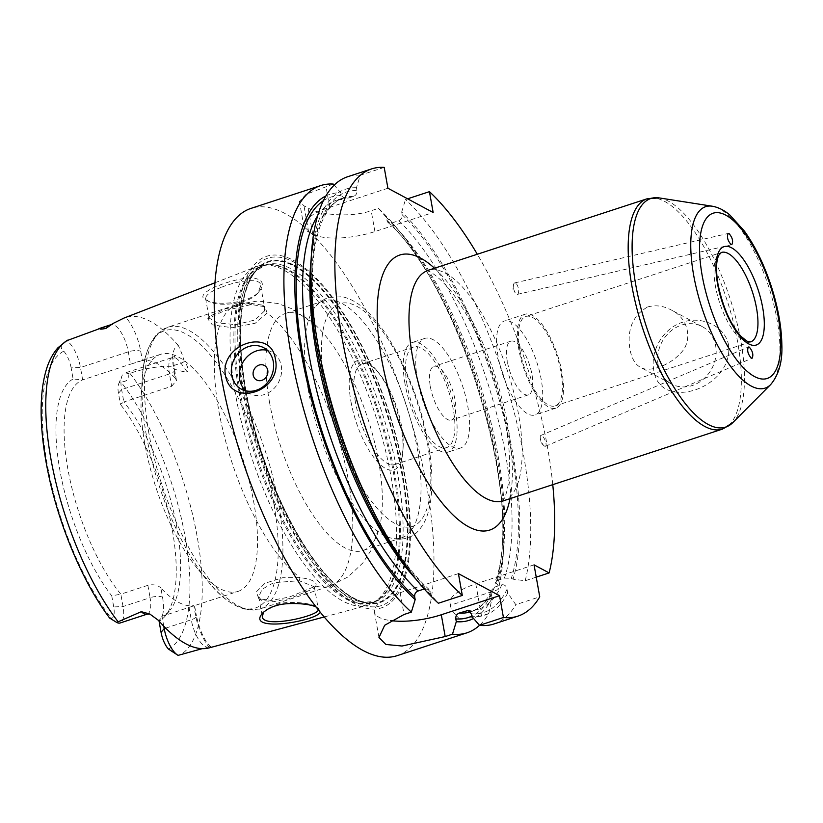 <?xml version="1.0" encoding="UTF-8"?>
<svg xmlns="http://www.w3.org/2000/svg" width="823" height="823" viewBox="0 0 823 823"><rect width="100%" height="100%" fill="white"/><g stroke="black" fill="none" stroke-linecap="round" stroke-linejoin="round"><path stroke-width="0.62" stroke-dasharray="4.12 3.09" d="M515.527 283.061A5.884 2.325 77 0 0 514.714 282.917A5.884 2.325 77 0 0 513.47 285.2A5.884 2.325 77 0 0 515.249 292.865A5.884 2.325 77 0 0 517.369 294.377A5.884 2.325 77 0 0 518.49 289.079A5.884 2.325 77 0 0 515.527 283.061M544.569 446.138A5.884 1.975 66.9 0 0 545.454 446.261A5.884 1.975 66.9 0 0 544.97 440.079A5.884 1.975 66.9 0 0 540.845 435.439A5.884 1.975 66.9 0 0 540.217 437.085A5.884 1.975 66.9 0 0 543.838 445.582A5.884 1.975 66.9 0 0 544.569 446.138M728.612 345.341C725.114 325.435 700.815 315.672 682.627 322.246C664.027 327.719 650.119 349.981 653.729 369.856C659.244 412.817 733.468 388.528 728.612 345.341M658.112 364.723A32.55 28.27 -61.8 0 0 671.496 383.991A32.55 28.27 -61.8 0 0 711.792 368.673A32.55 28.27 -61.8 0 0 702.276 326.618A32.55 28.27 -61.8 0 0 670.334 331.484A32.55 28.27 -61.8 0 0 658.112 364.723M647.691 306.948C655.54 304.788 663.4 305.806 671.28 309.993C688.44 318.028 693.491 340.876 680.312 353.509C669.006 365.854 648.894 372.747 640.5 367.356C635.253 364.496 631.755 358.602 630.006 349.641C626.797 329.653 632.692 315.415 647.691 306.948M519.889 350.156A47.055 17.262 -108.1 0 1 525.815 316.474A47.055 17.262 -108.1 0 1 556.852 355.824A47.055 17.262 -108.1 0 1 555.093 405.914A47.055 17.262 -108.1 0 1 519.889 350.156M518.86 349.61A49.411 18.127 -108.1 0 1 525.074 314.242A49.411 18.127 -108.1 0 1 557.675 355.557A49.411 18.127 -108.1 0 1 555.823 408.146A49.411 18.127 -108.1 0 1 518.86 349.61M498.059 356.421A49.411 18.127 -108.1 0 1 504.273 321.052A49.411 18.127 -108.1 0 1 536.874 362.367A49.411 18.127 -108.1 0 1 535.022 414.957A49.411 18.127 -108.1 0 1 498.059 356.421M507.307 361.379A28.229 10.36 -108.1 0 1 510.867 341.175A28.229 10.36 -108.1 0 1 529.487 364.784A28.229 10.36 -108.1 0 1 528.428 394.834A28.229 10.36 -108.1 0 1 507.307 361.379M430.347 386.584A28.229 10.36 71.9 0 0 451.467 420.028A28.229 10.36 71.9 0 0 452.527 389.979A28.229 10.36 71.9 0 0 433.896 366.369A28.229 10.36 71.9 0 0 430.347 386.584M552.768 484.654A235.275 86.302 71.9 0 0 477.371 254.348M267.321 350.351A23.528 20.431 118.2 0 1 271.611 351.987A23.528 20.431 118.2 0 1 278.493 382.376A23.528 20.431 118.2 0 1 249.369 393.445A23.528 20.431 118.2 0 1 245.635 390.771M333.243 184.064L306.043 194.351L299.428 201.44L303.975 205.801A235.275 86.302 -108.1 0 1 308.08 208.003C318.635 214.412 349.189 218.27 371.194 210.729L378.487 208.342A235.275 86.302 -108.1 0 1 396.347 227.518A235.275 86.302 -108.1 0 1 503.285 554.198A235.275 86.302 -108.1 0 1 498.162 589.607L450.778 605.111L451.158 609.514L459.224 618.783L481.496 615.913L488.79 613.526A235.275 86.302 -108.1 0 1 479.521 625.326M397.314 655.612A235.275 86.302 71.9 0 0 406.13 405.163A235.275 86.302 71.9 0 0 250.912 208.414M536.236 577.139L525.187 580.76L513.068 579.186L511.35 578.271L504.396 578.127L497.113 580.513L494.952 582.036L497.473 584.299L498.162 589.607M534.045 564.835L475.797 583.898A47.055 15.709 169.9 0 0 450.037 603.187A47.055 15.709 169.9 0 0 450.778 605.111M488.79 613.526L492.082 598.054L491.434 594.412L491.969 589.68L494.53 587.118L501.814 584.731C504.736 584.567 506.474 586.089 507.03 589.309L507.678 592.951L515.815 604.679L539.744 596.84M525.187 580.76A235.275 86.302 71.9 0 0 405.513 199.495L407.611 198.806M378.487 208.342L386.1 217.128L387.787 222.231L391.553 223.054L398.836 220.667C401.336 219.535 402.447 217.591 402.2 214.813L401.696 212.015A224.093 82.197 -108.1 0 1 513.068 579.186M401.696 212.015L405.513 199.495M386.1 217.128A224.093 82.197 -108.1 0 1 401.943 234.288A224.093 82.197 -108.1 0 1 503.799 545.433A224.093 82.197 -108.1 0 1 497.473 584.299M387.911 188.241L329.673 207.303A47.055 15.709 169.9 0 0 303.903 226.592A47.055 15.709 169.9 0 0 308.635 231.952L312.74 234.164A47.055 15.709 169.9 0 0 374.907 231.582L433.155 212.509M384.197 167.388L360.268 175.217L356.452 187.747L356.956 190.535C357.213 193.312 356.092 195.267 353.592 196.399L345.012 198.981L341.35 195.648L340.856 192.849L334.169 185.134M492.082 598.054A224.093 82.197 -108.1 0 1 473.564 618.495M325.898 195.946A224.093 82.197 -108.1 0 1 340.856 192.849M494.026 623.957A235.275 86.302 71.9 0 0 515.815 604.679M507.678 592.951A224.093 82.197 -108.1 0 1 471.898 616.581M458.421 573.631L400.184 592.694A47.055 15.709 169.9 0 0 374.414 611.983A47.055 15.709 169.9 0 0 390.719 620.614M424.246 588.98L429.04 589.391L430.768 594.515L438.371 603.249M430.768 594.515A224.093 82.197 -108.1 0 1 412.693 575.256M310.847 264.111A224.093 82.197 -108.1 0 1 356.452 187.747M360.268 175.217A235.275 86.302 71.9 0 0 347.635 176.75M417.487 379.681A57.641 21.141 -108.1 0 1 424.75 338.418A57.641 21.141 -108.1 0 1 462.773 386.625A57.641 21.141 -108.1 0 1 460.613 447.979A57.641 21.141 -108.1 0 1 417.487 379.681M405.009 383.765A57.641 21.141 -108.1 0 1 412.272 342.502A57.641 21.141 -108.1 0 1 450.294 390.709A57.641 21.141 -108.1 0 1 448.134 452.064A57.641 21.141 -108.1 0 1 405.009 383.765M407.066 384.876A52.939 19.423 -108.1 0 1 413.732 346.977A52.939 19.423 -108.1 0 1 448.658 391.244A52.939 19.423 -108.1 0 1 446.673 447.599A52.939 19.423 -108.1 0 1 407.066 384.876M355.382 401.789A52.939 19.423 -108.1 0 1 362.048 363.889A52.939 19.423 -108.1 0 1 379.094 373.323A52.939 19.423 -108.1 0 1 403.147 446.827A52.939 19.423 -108.1 0 1 394.989 464.511A52.939 19.423 -108.1 0 1 355.382 401.789M350.927 401.47A57.641 21.141 71.9 0 0 379.753 464.1A57.641 21.141 71.9 0 0 402.941 450.52A57.641 21.141 71.9 0 0 376.739 370.484A57.641 21.141 71.9 0 0 350.927 401.47M299.15 580.709L300.014 577.602A148.222 54.369 -108.1 0 1 218.784 410.533A148.222 54.369 -108.1 0 1 237.446 304.417A148.222 54.369 -108.1 0 1 251.375 304.531L249.708 303.162L262.444 305.127L264.697 308.234L264.389 311.043L267.105 312.966L264.913 306.742L251.375 304.531L224.556 310.662L207.705 318.789L212.283 324.807L232.148 327.749L255.264 323.223L267.105 312.966A148.222 54.369 -108.1 0 1 344.858 462.958A148.222 54.369 -108.1 0 1 329.673 586.161A148.222 54.369 -108.1 0 1 315.754 586.048L289.387 597.035L271.384 600.409L258.792 598.774L256.334 591.83L265.016 583.24L282.618 577.736L300.014 577.602C312.318 579.279 317.565 582.098 315.754 586.048L313.83 588.579L314.304 586.758L299.15 580.709L273.648 582.715L262.136 589.237L258.731 596.757L261.447 600.306L273.102 601.767L289.686 598.547L313.83 588.579M264.389 311.043L255.079 319.972L235.779 324.643L217.272 322.832L209.083 318.028L209.618 316.279L224.895 308.995L249.708 303.162M269.615 402.776A124.695 45.738 -108.1 0 1 285.314 313.501A124.695 45.738 -108.1 0 1 315.548 325.147A124.695 45.738 -108.1 0 1 380.401 523.253A124.695 45.738 -108.1 0 1 362.902 550.525A124.695 45.738 -108.1 0 1 337.955 543.324A124.695 45.738 -108.1 0 1 269.615 402.776M221.058 287.474C211.429 291.013 206.254 294.593 205.555 298.214L208.044 301.002C216.48 307.123 249.729 304.654 258.062 292.69L260.685 285.715C261.333 276.703 235.378 281.301 221.058 287.474L219.628 285.149C227.992 281.631 248.659 276.127 255.336 278.39C262.938 280.314 264.337 284.491 259.543 290.931C250.727 303.584 215.019 306.362 205.863 299.747C197.53 296.63 207.972 289.305 219.628 285.149M263.658 612.045L277.474 604.236C288.595 600.533 312.637 603.043 316.444 607.035L318.336 609.699M165.67 628.155L191.255 619.781A22.962 8.425 71.9 0 0 207.406 647.145L202.304 648.647M127.946 373.704C129.293 379.197 126.927 381.893 120.847 381.81A15.904 5.833 71.9 0 0 118.687 383.837A15.904 5.833 71.9 0 0 118.471 393.291L120.456 404.391L123.831 401.963L121.629 389.588A22.962 8.425 -108.1 0 1 121.948 375.946A22.962 8.425 -108.1 0 1 124.52 373.148A22.962 8.425 -108.1 0 1 127.946 373.704L129.921 373.344C143.943 368.509 157.749 366.163 171.359 366.307C173.447 369.249 178.756 371.142 187.263 371.996L180.967 363.169A22.962 8.425 71.9 0 0 172.83 357.377A22.962 8.425 71.9 0 0 172.367 357.491A22.962 8.425 71.9 0 0 169.476 373.93A9.413 3.138 169.9 0 0 174.63 370.072A9.413 3.138 169.9 0 0 173.684 368.992A32.375 11.872 -108.1 0 1 178.416 345.66C181.574 352.542 183.508 357.851 184.218 361.606C187.5 365.268 188.518 368.735 187.263 371.996M178.416 345.66A170.598 62.579 71.9 0 0 125.806 317.431A32.375 11.872 -108.1 0 1 140.733 351.318L142.379 360.536A124.695 45.738 -108.1 0 1 175.32 378.21L173.684 368.992M123.934 318.089L125.806 317.431M235.399 393.764A178.231 65.377 -108.1 0 1 256.632 266.601A178.231 65.377 -108.1 0 1 264.718 264.965A178.231 65.377 -108.1 0 1 375.432 415.214A178.231 65.377 -108.1 0 1 375 601.85A178.231 65.377 -108.1 0 1 367.511 605.317A178.231 65.377 -108.1 0 1 235.399 393.764M209.227 647.855A169.415 62.147 71.9 0 0 209.536 647.763A32.375 11.872 -108.1 0 1 195.463 614.853L193.817 605.635A124.695 45.738 -108.1 0 1 160.876 587.961L162.512 597.179A9.413 3.138 169.9 0 0 150.084 597.693L147.883 585.318C153.356 584.114 157.697 584.999 160.876 587.961M207.406 647.145C211.285 646.456 211.995 646.662 209.536 647.763L211.017 646.878C204.876 641.745 199.999 631.426 196.409 615.923A9.413 3.138 -10.1 0 1 191.255 619.781L189.053 607.405L162.008 616.262L159.076 621.231A128.769 47.23 71.9 0 0 165.32 615.933A128.769 47.23 71.9 0 0 170.454 520.506A128.769 47.23 71.9 0 0 120.456 404.391M320.342 612.189L318.491 608.382L316.444 607.281M170.783 650.921L178.118 655.365M163.777 626.231L162.008 616.262A124.695 45.738 -108.1 0 0 170.011 610.224L165.32 615.933M118.471 393.291L121.629 389.588L169.476 373.93L171.678 386.296L123.831 401.963A124.695 45.738 -108.1 0 1 174.383 515.054A124.695 45.738 -108.1 0 1 170.011 610.224M109.84 618.238L111.342 618.402A15.904 5.833 71.9 0 0 113.718 606.932L111.743 595.831L120.837 594.175L123.038 606.541A22.962 8.425 -108.1 0 1 120.148 622.98M71.138 367.881A15.904 5.833 71.9 0 0 63.741 351.174C59.606 347.728 60.552 344.261 66.55 340.763A22.962 8.425 -108.1 0 1 80.459 367.5L82.66 379.866L73.113 378.991L71.138 367.881L80.459 367.5L128.306 351.833A9.413 3.138 -10.1 0 1 140.733 351.318M73.113 378.991A128.769 47.23 71.9 0 0 59.822 469.912A128.769 47.23 71.9 0 0 111.743 595.831M67.908 340.064L66.55 340.763M171.678 386.296L176.472 380.421L175.32 378.21M189.053 607.405L238.084 591.387A124.695 45.738 -108.1 0 1 197.942 569.166A124.695 45.738 -108.1 0 1 144.797 443.638A124.695 45.738 -108.1 0 1 141.258 396.028A124.695 45.738 -108.1 0 1 160.495 354.363A124.695 45.738 -108.1 0 1 242.754 458.648A124.695 45.738 -108.1 0 1 238.084 591.387M142.379 360.536L130.507 364.208L128.306 351.833A22.962 8.425 71.9 0 0 117.71 327.801A22.962 8.425 71.9 0 0 111.126 324.632M147.883 585.318L120.837 594.175A124.695 45.738 -108.1 0 1 67.836 468.822A124.695 45.738 -108.1 0 1 82.66 379.866L130.507 364.208M308.306 390.102A124.695 45.738 -108.1 0 1 312.884 310.343A124.695 45.738 -108.1 0 1 324.005 300.837A124.695 45.738 -108.1 0 1 406.274 405.122A124.695 45.738 -108.1 0 1 401.593 537.861A124.695 45.738 -108.1 0 1 387.005 536.761A124.695 45.738 -108.1 0 1 308.306 390.102M245.552 390.215A178.828 65.593 71.9 0 0 341.38 590.081A178.828 65.593 71.9 0 0 378.086 602.467A178.828 65.593 71.9 0 0 401.85 474.079A178.828 65.593 71.9 0 0 266.847 262.64A178.828 65.593 71.9 0 0 244.565 294.325A178.828 65.593 71.9 0 0 245.552 390.215M294.439 265.407A179.527 65.85 -108.1 0 1 407.22 510.383A179.527 65.85 -108.1 0 1 316.536 563.498A179.527 65.85 -108.1 0 1 245.655 389.917A179.527 65.85 -108.1 0 1 240.254 330.465A179.527 65.85 -108.1 0 1 294.439 265.407M243.299 388.651A184.918 67.825 71.9 0 0 390.987 602.313A184.918 67.825 71.9 0 0 338.047 305.076A184.918 67.825 71.9 0 0 243.299 388.651M245.954 390.071A178.848 65.603 71.9 0 0 378.508 602.354A178.848 65.603 71.9 0 0 386.46 411.603A178.848 65.603 71.9 0 0 267.249 262.475A178.848 65.603 71.9 0 0 245.954 390.071M770.657 384.578A95.468 35.019 71.9 0 0 768.62 286.497A95.468 35.019 71.9 0 0 712.265 206.213M659.213 197.911A120.292 44.123 -108.1 0 1 730.217 299.068A120.292 44.123 -108.1 0 1 732.779 422.641M722.471 429.102A121.166 44.442 71.9 0 0 727.007 300.128A121.166 44.442 71.9 0 0 647.073 198.796M503.264 500.868A121.166 44.442 71.9 0 0 507.801 371.883A121.166 44.442 71.9 0 0 427.867 270.551M555.093 405.914L750.627 341.905A47.055 17.262 -108.1 0 1 715.424 286.147A47.055 17.262 -108.1 0 1 721.349 252.466L525.815 316.474M510.034 498.645A144.694 53.073 71.9 0 0 434.637 268.339M475.797 583.898L481.496 615.913M402.2 214.813A221.161 81.127 -108.1 0 1 511.35 578.271M398.836 220.667A216.459 79.399 -108.1 0 1 504.396 578.127M391.553 223.054A216.459 79.399 -108.1 0 1 497.113 580.513M386.594 219.926A221.161 81.127 -108.1 0 1 495.755 583.373M308.635 231.952L303.975 205.801M329.673 207.303L325.959 186.451M312.74 234.164L308.08 208.003M374.907 231.582L371.194 210.729M491.434 594.412A221.161 81.127 -108.1 0 1 471.816 616.118M494.53 587.118A216.459 79.399 -108.1 0 1 471.023 611.684A216.459 79.399 -108.1 0 1 470.519 611.839M501.814 584.731A216.459 79.399 -108.1 0 1 478.297 609.298A216.459 79.399 -108.1 0 1 469.1 610.779M507.03 589.309A221.161 81.127 -108.1 0 1 471.404 613.804M400.184 592.694L404.062 614.483M430.275 591.737A221.161 81.127 -108.1 0 1 318.871 352.604A221.161 81.127 -108.1 0 1 356.956 190.535M425.316 588.62A216.459 79.399 -108.1 0 1 415.594 578.764M311.104 259.564A216.459 79.399 -108.1 0 1 343.613 197.87A216.459 79.399 -108.1 0 1 353.592 196.399M317.596 215.873A216.459 79.399 -108.1 0 1 336.34 200.256A216.459 79.399 -108.1 0 1 346.318 198.775M323.346 200.719A221.161 81.127 -108.1 0 1 341.35 195.648M148.922 433.402A148.222 54.369 -108.1 0 1 167.583 327.287A148.222 54.369 -108.1 0 1 265.366 451.241A148.222 54.369 -108.1 0 1 259.811 609.03A148.222 54.369 -108.1 0 1 148.922 433.402M129.921 373.344A167.511 61.447 -108.1 0 1 197.201 536.802A167.511 61.447 -108.1 0 1 180.093 654.974M276.693 605.533L277.474 604.236M168.448 649.049A158.109 57.991 71.9 0 0 185.196 537.182A158.109 57.991 71.9 0 0 120.847 381.81M147.194 614.133A22.962 8.425 71.9 0 0 150.084 597.693L123.038 606.541L113.718 606.932M63.741 351.174A158.109 57.991 71.9 0 0 46.993 463.03A158.109 57.991 71.9 0 0 111.342 618.402M184.218 361.606A9.413 5.679 144.5 0 1 180.967 363.169L171.359 366.307M162.512 597.179A32.375 11.872 -108.1 0 1 158.438 620.347M195.463 614.853A9.413 3.138 -10.1 0 1 196.409 615.923L194.557 605.574M112.134 324.19A9.413 8.683 -127.9 0 0 112.586 323.861A9.413 8.683 -127.9 0 0 113.09 323.439M324.91 387.51A117.164 42.981 -108.1 0 1 384.948 334.56A117.164 42.981 -108.1 0 1 418.496 522.893A117.164 42.981 -108.1 0 1 324.91 387.51M146.35 435.13A145.877 53.505 -108.1 0 1 142.214 379.434A145.877 53.505 -108.1 0 1 214.731 360.515A145.877 53.505 -108.1 0 1 278.184 554.363A145.877 53.505 -108.1 0 1 208.517 581.974A145.877 53.505 -108.1 0 1 146.35 435.13M243.073 391.697A177.058 64.945 -108.1 0 1 265.366 264.944A177.058 64.945 -108.1 0 1 382.17 413.002A177.058 64.945 -108.1 0 1 375.535 601.479A177.058 64.945 -108.1 0 1 243.073 391.697M240.347 392.581A177.058 64.945 -108.1 0 1 262.64 265.829A177.058 64.945 -108.1 0 1 379.444 413.897A177.058 64.945 -108.1 0 1 372.809 602.374A177.058 64.945 -108.1 0 1 240.347 392.581M244.657 389.032A182.737 67.033 -108.1 0 1 338.294 306.434A182.737 67.033 -108.1 0 1 390.616 600.173A182.737 67.033 -108.1 0 1 244.657 389.032M239.205 392.9A177.223 65.007 -108.1 0 1 268.349 264.841A177.223 65.007 -108.1 0 1 378.426 414.236A177.223 65.007 -108.1 0 1 378.004 599.802A177.223 65.007 -108.1 0 1 239.205 392.9M513.47 285.2L512.996 289.346L515.249 292.865M517.369 294.377L731.801 244.678M514.714 282.917L728.273 233.423M540.217 437.085L540.207 442.105L543.838 445.582M545.454 446.261L752.15 358.18M540.845 435.439L748.364 347.008M702.276 326.618L671.28 309.983M671.496 383.991L640.5 367.356M525.074 314.242L504.273 321.052M555.823 408.146L535.022 414.957M510.867 341.175L433.896 366.369M528.428 394.834L451.467 420.028M502.328 501.33L503.995 498.903C505.744 495.95 507.246 490.59 508.501 482.823C511.042 464.892 509.396 441.714 503.583 413.29C493.234 362.141 466.25 305.477 443.299 282.556C430.501 269.779 426.077 270.716 426.839 270.736M241.345 389.145L249.369 393.445M263.597 347.676L271.611 351.987M450.037 603.187L451.158 609.514M387.787 222.241C461.199 286.743 526.144 506.227 494.952 582.036M401.943 234.288L396.347 227.518M503.799 545.433L503.285 554.198M303.903 226.592L299.428 201.44M467.958 610.501L478.297 609.298L471.023 611.684C479.346 609.113 486.321 601.778 491.969 589.68M374.414 611.983L378.971 637.516M429.04 589.391C384.3 549.342 336.051 446.498 319.715 355.145C313.501 321.598 311.217 291.826 312.853 265.829C313.985 248.875 316.732 234.802 321.104 223.619C329.437 203.734 338.459 199.454 343.613 197.87L336.34 200.256L345.012 198.981M424.75 338.418L412.272 342.502M460.613 447.979L448.134 452.064M413.732 346.977L362.048 363.889M446.673 447.599L394.989 464.511M379.094 373.323L376.739 370.484M403.147 446.827L402.941 450.52M262.444 305.127L264.913 306.742M207.705 318.789L209.618 316.279M315.548 325.147L292.216 308.903L277.968 303.522L257.815 301.002L237.446 304.417L167.583 327.287L157.244 333.809C147.893 344.703 142.883 359.908 142.214 379.434L141.258 396.028M380.401 523.253L371.194 550.155L362.881 562.911L348.129 576.872L329.673 586.161L259.811 609.03L247.61 609.884C233.639 606.623 220.605 597.323 208.517 581.974L197.942 569.166M205.555 298.214L209.083 318.028M260.685 285.715L264.697 308.234M261.447 600.306L258.792 598.774M313.8 588.63L315.713 586.11M258.731 596.757L262.27 616.571M314.314 586.758L318.316 609.267M208.044 301.002L205.863 299.747M258.062 292.69L259.543 290.931M324.293 616.931L367.511 605.317M214.906 282.793L256.632 266.601M316.444 607.035L318.491 608.382M264.389 611.17L262.753 612.95M118.687 383.837L121.948 375.946M176.472 380.421L174.63 370.072C172.902 358.242 174.25 357.902 174.569 355.937L172.367 357.491L124.52 373.148M109.984 325.887L112.237 324.108M160.495 354.363L136.896 362.089M312.884 310.343C315.404 305.168 320.579 300.858 328.398 297.422L342.234 296.733C349.024 298.214 355.608 301.568 361.986 306.804C375.442 317.925 387.983 334.92 399.608 357.758C413.475 385.442 423.125 414.617 428.567 445.274C433.042 471.435 433.083 493.224 428.68 510.651C426.623 518.665 423.269 525.28 418.619 530.496C413.578 536.925 401.429 542.563 387.005 536.761M324.005 300.837L285.314 313.501M401.593 537.861L362.902 550.525M244.565 294.325C247.497 283.554 251.437 275.684 256.395 270.705L265.366 264.944L262.64 265.829L268.349 264.841L264.718 264.965M341.38 590.081C350.114 597.035 357.954 601.057 364.898 602.138L375.535 601.479L372.809 602.374L378.004 599.802L375 601.85M316.536 563.498C285.334 522.78 256.447 452.125 245.645 389.763C241.818 368.138 240.018 348.366 240.254 330.465"/><path stroke-width="1.23" d="M731.009 244.534C727.532 240.347 726.627 236.643 728.273 233.423L729.055 233.578C732.532 237.765 733.447 241.468 731.801 244.678L731.009 244.534M749.28 347.111C752.654 351.082 753.621 354.775 752.15 358.18L751.234 358.077C747.86 354.106 746.903 350.413 748.364 347.008L749.28 347.111M477.371 254.348A235.275 86.302 71.9 0 0 429.441 191.656L433.155 212.509L387.911 188.241L384.197 167.388A235.275 86.302 71.9 0 0 371.564 168.921A235.275 86.302 71.9 0 0 345.506 355.598A235.275 86.302 71.9 0 0 462.31 595.42L458.421 573.631L499.551 595.698L503.429 617.487A235.275 86.302 71.9 0 0 517.955 616.118A235.275 86.302 71.9 0 0 539.744 596.84L534.045 564.835L549.116 572.921A235.275 86.302 71.9 0 0 552.768 484.654M245.635 390.771A23.528 20.431 118.2 0 1 239.688 379.526A23.528 20.431 118.2 0 1 267.321 350.351M231.664 375.226A23.528 20.431 118.2 0 1 240.501 351.195A23.528 20.431 118.2 0 1 263.597 347.676A23.528 20.431 118.2 0 1 270.469 378.076A23.528 20.431 118.2 0 1 241.345 389.145A23.528 20.431 118.2 0 1 231.664 375.226M253.206 375.103A8.23 7.15 118.2 0 1 262.949 364.908A8.23 7.15 118.2 0 1 265.304 378.138A8.23 7.15 118.2 0 1 253.206 375.103M275.376 359.137C282.69 391.419 231.057 408.321 225.451 375.483C219.587 343.973 271.251 327.091 275.376 359.137M503.429 617.487L479.5 625.326A235.275 86.302 -108.1 0 1 467.001 632.805A235.275 86.302 -108.1 0 1 452.475 634.163L445.192 636.549L402.015 646.024L385.853 644.46L378.971 637.516L384.67 625.285L404.062 614.483L411.356 612.096A235.275 86.302 -108.1 0 1 290.982 354.024A235.275 86.302 -108.1 0 1 320.61 185.597A235.275 86.302 -108.1 0 1 333.243 184.064L334.169 185.134M320.61 185.597L250.912 208.414A235.275 86.302 71.9 0 0 221.294 376.841A235.275 86.302 71.9 0 0 397.314 655.612L467.001 632.805M549.116 572.921L536.236 577.139M407.611 198.806L429.441 191.656M473.564 618.495A224.093 82.197 -108.1 0 1 456.302 621.694L452.475 634.163M411.356 612.096L415.173 599.628A224.093 82.197 -108.1 0 1 305.93 376.512A224.093 82.197 -108.1 0 1 325.898 195.946M517.955 616.118L494.026 623.957A235.275 86.302 71.9 0 1 479.5 625.326L471.898 616.581L471.404 613.804L467.958 610.501L459.172 613.073C456.672 614.205 455.551 616.149 455.808 618.906L456.302 621.694M390.719 620.614A47.055 15.709 169.9 0 0 441.303 614.76L499.551 595.698M371.564 168.921L347.635 176.75A235.275 86.302 71.9 0 0 311.351 255.346A235.275 86.302 71.9 0 0 418.29 582.026A235.275 86.302 71.9 0 0 438.371 603.249L462.31 595.42M415.173 599.628L414.679 596.84C414.422 594.072 415.543 592.128 418.043 591.007L424.246 588.98M418.29 582.026L412.693 575.256A224.093 82.197 -108.1 0 1 310.847 264.111L311.351 255.346M318.336 609.699C319.159 615.841 262.681 628.998 262.27 616.571L263.658 612.045M202.304 648.647L178.118 655.365A22.962 8.425 -108.1 0 1 177.655 655.108A22.962 8.425 -108.1 0 1 164.209 628.638L163.777 626.231M112.586 323.861L111.126 324.632A22.962 8.425 71.9 0 0 110.138 325.157L105.992 328.387L113.09 323.439L123.934 318.089L214.906 282.793M105.992 328.387C100.972 329.406 99.151 329.375 100.529 328.305L66.55 340.763M147.194 614.133L120.148 622.98A22.962 8.425 -108.1 0 1 116.722 622.425L141.299 611.674A22.962 8.425 71.9 0 0 147.194 614.133L149.879 614.071M324.293 616.931L209.227 647.855A169.415 62.147 71.9 0 1 158.438 620.347L149.858 614.061L141.299 611.674M316.444 607.281C310.662 603.465 286.846 602.014 276.693 605.533C271.58 606.736 266.93 609.205 262.753 612.95C244.606 632.969 315.765 621.581 320.342 612.189M159.076 621.231L161.051 632.331A15.904 5.833 71.9 0 0 168.448 649.049L177.655 655.108M111.342 618.402C108.543 617.25 110.333 618.587 116.722 622.425L109.654 618.083C83.092 582.9 59.102 526.051 48.197 473.019C43.269 449.327 40.924 427.6 41.15 407.838C41.325 393.898 42.909 381.687 45.893 371.183C48.536 361.698 52.549 353.9 57.919 347.779L67.033 340.465M693.624 275.005A95.468 35.019 71.9 0 0 728.777 363.828A95.468 35.019 71.9 0 0 770.657 384.578C778.805 374.928 782.539 361.647 781.85 344.744C781.531 326.844 778.044 307.493 771.398 286.682C764.269 264.852 755.267 246.314 744.393 231.078L729.939 215.101C724.394 210.307 718.51 207.345 712.265 206.213A95.468 35.019 71.9 0 0 693.624 275.005M702.153 275.438A86.94 31.891 -108.1 0 1 746.698 236.139A86.94 31.891 -108.1 0 1 771.593 375.885A86.94 31.891 -108.1 0 1 702.153 275.438M770.657 384.578L732.779 422.641A120.292 44.123 -108.1 0 1 680.014 396.501A120.292 44.123 -108.1 0 1 635.716 284.593A120.292 44.123 -108.1 0 1 659.213 197.911L712.265 206.213M717.522 283.688A51.756 18.991 71.9 0 0 758.868 343.489A51.756 18.991 71.9 0 0 744.043 260.294A51.756 18.991 71.9 0 0 717.522 283.688M426.839 270.736L647.073 198.796A121.166 44.442 71.9 0 0 631.817 285.54A121.166 44.442 71.9 0 0 722.471 429.102L732.779 422.641M427.867 270.551A121.166 44.442 71.9 0 0 412.611 357.295A121.166 44.442 71.9 0 0 503.264 500.868L722.471 429.102M721.349 252.466A47.055 17.262 -108.1 0 1 752.387 291.815A47.055 17.262 -108.1 0 1 750.627 341.905L746.965 341.185L740.926 336.288C730.546 324.612 722.903 307.257 717.995 284.223C715.815 270.397 716.092 260.726 718.829 255.212L721.349 252.466M434.637 268.339A144.694 53.073 71.9 0 0 381.522 358.591A144.694 53.073 71.9 0 0 448.062 509.849A144.694 53.073 71.9 0 0 510.034 498.645M471.816 616.118A221.161 81.127 -108.1 0 1 455.808 618.906M470.519 611.839A216.459 79.399 -108.1 0 1 459.172 613.073M469.1 610.779A216.459 79.399 -108.1 0 1 466.446 610.697M441.303 614.76L445.192 636.549M415.594 578.764A216.459 79.399 -108.1 0 1 311.104 259.564M418.043 591.007A216.459 79.399 -108.1 0 1 319.098 400.009A216.459 79.399 -108.1 0 1 317.596 215.873M414.679 596.84A221.161 81.127 -108.1 0 1 308.244 381.759A221.161 81.127 -108.1 0 1 323.346 200.719M118.07 621.704A167.511 61.447 -108.1 0 1 50.8 458.246A167.511 61.447 -108.1 0 1 67.908 340.064M165.67 628.155L164.209 628.638L161.051 632.331M100.529 328.305L110.138 325.157A9.413 8.683 -127.9 0 0 112.134 324.19M647.073 198.796L659.213 197.911M503.264 500.868L502.328 501.33M98.822 328.655L111.126 324.632"/></g></svg>
